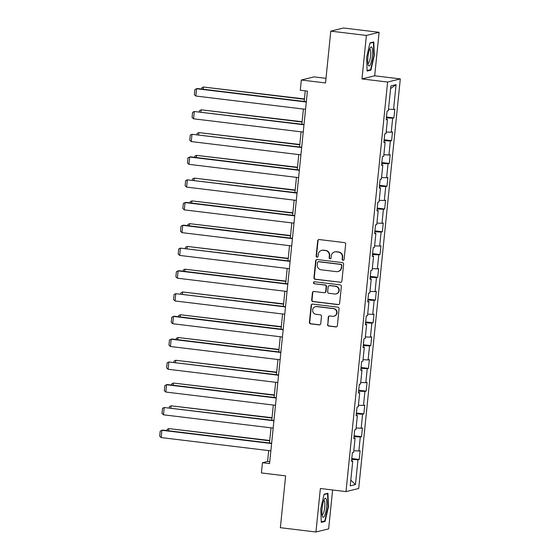 <?xml version="1.0" encoding="UTF-8"?>
<svg xmlns="http://www.w3.org/2000/svg" width="560" height="560" viewBox="0 0 560 560"><rect width="100%" height="100%" fill="white"/><g stroke="black" fill="none" stroke-linecap="round" stroke-linejoin="round"><path stroke-width="0.84" d="M343.014 260.302A1.015 0.98 -103.9 0 0 344.099 259.42L345.646 244.195A1.442 1.4 -103.9 0 0 344.393 242.599L319.235 239.547A1.442 1.4 -103.9 0 0 317.688 240.814L316.141 256.039A1.015 0.98 -103.9 0 0 317.366 257.138A1.015 0.98 -103.9 0 0 318.101 256.27L318.304 254.303A4.627 4.487 -103.9 0 1 323.239 250.257L325.332 250.516A4.627 4.487 -103.9 0 1 329.343 255.64L329.14 257.607A1.015 0.98 -103.9 0 0 330.365 258.713A1.015 0.98 -103.9 0 0 331.1 257.845L331.296 255.878A4.627 4.487 -103.9 0 1 336.238 251.832L338.331 252.084A4.627 4.487 -103.9 0 1 342.342 257.215L342.139 259.182A1.015 0.98 -103.9 0 0 343.014 260.302M334.663 251.93L335.006 251.846A4.627 4.487 -103.9 0 1 336.581 251.748L338.674 252A4.627 4.487 -103.9 0 1 342.685 257.131L342.482 259.098A1.015 0.98 -103.9 0 0 343.525 260.225M318.913 239.547A1.442 1.4 -103.9 0 0 318.031 240.73L316.484 255.948A1.015 0.98 -103.9 0 0 317.534 257.075M321.664 250.355L322.007 250.271A4.627 4.487 -103.9 0 1 323.582 250.173L325.682 250.432A4.627 4.487 -103.9 0 1 329.686 255.556L329.483 257.523A1.015 0.98 -103.9 0 0 330.533 258.65M327.516 324.457A1.442 1.4 -103.9 0 0 328.769 326.053L335.825 326.907A1.442 1.4 -103.9 0 0 337.372 325.647L339.087 308.742A1.442 1.4 -103.9 0 0 337.834 307.139L312.676 304.094A1.442 1.4 -103.9 0 0 311.136 305.354L309.414 322.259A1.442 1.4 -103.9 0 0 310.667 323.862L319.193 324.898A1.442 1.4 -103.9 0 0 320.74 323.631L321.475 316.4A1.442 1.4 -103.9 0 0 320.222 314.797L315.994 314.286A3.864 3.752 -103.9 0 1 315.455 306.698A3.864 3.752 -103.9 0 1 316.771 306.621L333.333 308.623A3.864 3.752 -103.9 0 1 333.872 316.211A3.864 3.752 -103.9 0 1 332.556 316.288L329.791 315.952A1.442 1.4 -103.9 0 0 328.251 317.219L327.859 324.366A1.442 1.4 -103.9 0 0 329.112 325.969L336.168 326.823A1.442 1.4 -103.9 0 0 336.49 326.83M366.394 35.441L361.977 78.939L374.682 75.803L379.099 32.312L366.394 35.441L330.792 31.136L325.535 82.95L301.329 80.017L300.286 90.237L307.405 91.098L269.57 463.589L262.451 462.728L261.415 472.941L285.621 475.874L280.357 527.688L315.952 532L328.657 528.864L332.605 489.986M361.977 78.939L387.604 82.04L346.003 491.61L320.369 488.502L315.952 532M340.354 282.352A1.442 1.4 -103.9 0 0 341.894 281.092L343.616 264.187A1.442 1.4 -103.9 0 0 342.363 262.584L317.205 259.539A1.442 1.4 -103.9 0 0 315.658 260.799L313.943 277.704A1.442 1.4 -103.9 0 0 315.196 279.307L340.697 282.268A1.442 1.4 -103.9 0 0 341.012 282.268M341.348 286.461L339.633 303.366A1.442 1.4 -103.9 0 1 338.086 304.633L312.935 301.588A1.442 1.4 -103.9 0 1 311.682 299.985L312.417 292.747A1.442 1.4 -103.9 0 1 313.957 291.487L324.163 292.719A1.442 1.4 -103.9 0 0 325.703 291.459L326.193 286.657A1.442 1.4 -103.9 0 0 324.94 285.054L314.314 283.766A1.015 0.98 -103.9 0 1 314.174 281.785A1.015 0.98 -103.9 0 1 314.524 281.764L340.095 284.858A1.442 1.4 -103.9 0 1 341.348 286.461M330.792 31.136L343.497 28L379.099 32.312M387.604 82.04L400.309 78.911L358.708 488.474L346.003 491.61M351.785 458.556L359.226 459.459L360.115 450.702L358.862 451.01L360.29 436.996L361.543 436.688L362.432 427.931L361.179 428.239L362.6 414.225L363.853 413.917L364.742 405.16L363.489 405.468L364.91 391.461L366.163 391.146L367.052 382.389L365.799 382.697L367.227 368.69L368.48 368.382L369.369 359.618L368.116 359.933L369.537 345.919L370.79 345.611L371.679 336.854L370.426 337.162L371.854 323.148L373.107 322.84L373.996 314.083L372.743 314.391L374.164 300.377L375.417 300.069L376.306 291.312L375.053 291.62L376.474 277.606L377.727 277.298L378.623 268.541L377.363 268.849L378.791 254.842L380.044 254.527L380.933 245.77L379.68 246.078L381.101 232.071L382.354 231.763L383.243 222.999L381.99 223.314L383.418 209.3L384.671 208.992L385.56 200.235L384.307 200.543L385.728 186.529L386.981 186.221L387.87 177.464L386.617 177.772L388.038 163.758L389.291 163.45L390.187 154.693L388.934 155.001L390.355 140.987L391.608 140.679L392.497 131.922L391.244 132.23L392.665 118.223L393.918 117.908L394.807 109.151L393.554 109.459L396.074 84.651L390.859 85.939L388.339 110.747L387.086 111.062L386.197 119.819L387.45 119.504L386.253 119.224M359.226 459.459L357.973 459.767L355.453 484.582L350.231 485.87L352.751 461.055L351.498 461.363L352.394 452.606L353.647 452.298L355.068 438.284L353.815 438.592L354.704 429.835L355.957 429.527L357.378 415.513L356.125 415.821L357.014 407.064L358.267 406.756L359.695 392.742L358.442 393.057L359.331 384.293L360.584 383.985L362.005 369.978L360.752 370.286L361.641 361.529L362.894 361.214L364.322 347.207L363.069 347.515L363.958 338.758L365.211 338.45L366.632 324.436L365.379 324.744L366.268 315.987L367.521 315.679L368.942 301.665L367.689 301.973L368.578 293.216L369.831 292.908L371.259 278.894L370.006 279.202L370.895 270.445L372.148 270.137L373.569 256.123L372.316 256.438L373.205 247.674L374.458 247.366L375.886 233.359L374.633 233.667L375.522 224.91L376.775 224.602L378.196 210.588L376.943 210.896L377.832 202.139L379.085 201.831L380.506 187.817L379.253 188.125L380.142 179.368L381.402 179.06L382.823 165.046L381.57 165.354L382.459 156.597L383.712 156.289L385.133 142.275L383.88 142.583L384.769 133.826L386.022 133.518L387.45 119.504M353.801 450.758L358.862 451.01M354.011 436.688L360.29 436.996M355.068 438.284L353.871 437.997M356.111 427.987L361.179 428.239M356.321 413.917L362.6 414.225M357.378 415.513L356.188 415.233M358.428 405.216L363.489 405.468M358.631 391.146L364.91 391.461M359.695 392.742L358.498 392.462M360.738 382.452L365.799 382.697M360.948 368.375L367.227 368.69M362.005 369.978L360.815 369.691M363.055 359.681L368.116 359.933M363.258 345.604L369.537 345.919M364.322 347.207L363.125 346.92M365.365 336.91L370.426 337.162M365.575 322.84L371.854 323.148M366.632 324.436L365.442 324.149M367.675 314.139L372.743 314.391M367.885 300.069L374.164 300.377M368.942 301.665L367.752 301.385M369.992 291.368L375.053 291.62M370.195 277.298L376.474 277.606M371.259 278.894L370.062 278.614M372.302 268.597L377.363 268.849M372.512 254.527L378.791 254.842M373.569 256.123L372.379 255.843M374.619 245.833L379.68 246.078M374.822 231.756L381.101 232.071M375.886 233.359L374.689 233.072M376.929 223.062L381.99 223.314M377.139 208.985L383.418 209.3M378.196 210.588L377.006 210.301M379.239 200.291L384.307 200.543M379.449 186.221L385.728 186.529M380.506 187.817L379.316 187.53M381.556 177.52L386.617 177.772M381.759 163.45L388.038 163.758M382.823 165.046L381.626 164.766M383.866 154.749L388.934 155.001M384.076 140.679L390.355 140.987M385.133 142.275L383.943 141.995M386.183 131.978L391.244 132.23M386.386 117.908L392.665 118.223M388.493 109.214L393.554 109.459M390.586 88.578L396.074 84.651M326.004 78.337L314.034 76.888L301.329 80.017M374.682 75.803L400.309 78.911M268.702 450.597L267.603 461.454L262.451 462.728M305.249 90.839L304.171 101.444M303.401 109.053L301.861 124.215M301.084 131.824L299.544 146.986M298.774 154.595L297.234 169.75M296.457 177.359L294.917 192.521M294.147 200.13L292.607 215.292M291.837 222.901L290.297 238.063M289.52 245.672L287.98 260.834M287.21 268.443L285.67 283.598M284.893 291.214L283.353 306.369M282.583 313.978L281.043 329.14M280.273 336.749L278.733 351.911M277.956 359.52L276.416 374.682M275.646 382.291L274.106 397.453M273.329 405.062L271.789 420.217M271.019 427.833L269.479 442.988M350.812 480.144L355.453 484.582M351.694 459.452L357.973 459.767M352.751 461.055L351.561 460.768M269.759 461.72L267.603 461.454M386.477 117.012L393.918 117.908M384.167 139.783L391.608 140.679M381.857 162.547L389.291 163.45M379.54 185.318L386.981 186.221M377.23 208.089L384.671 208.992M374.913 230.86L382.354 231.763M372.603 253.631L380.044 254.527M370.286 276.402L377.727 277.298M367.976 299.166L375.417 300.069M365.666 321.937L373.107 322.84M363.349 344.708L370.79 345.611M361.039 367.479L368.48 368.382M358.722 390.25L366.163 391.146M356.412 413.014L363.853 413.917M354.102 435.785L361.543 436.688M366.618 57.442L367.101 71.057L370.93 70.112L374.276 55.559L373.793 41.944L369.964 42.889L366.618 57.442M325.087 521.423L328.433 506.863L327.95 493.255L324.121 494.193L320.775 508.753L321.258 522.368L325.087 521.423L323.638 521.248M373.87 55.51L374.276 55.559M369.481 69.937L370.93 70.112M328.027 506.814L328.433 506.863M316.883 259.532A1.442 1.4 -103.9 0 0 316.001 260.715L314.286 277.62A1.442 1.4 -103.9 0 0 315.539 279.223L340.697 282.268M341.495 265.524A1.015 0.98 -103.9 0 0 340.62 264.404L318.535 261.73A1.015 0.98 -103.9 0 0 317.457 262.612L317.247 264.691A4.627 4.487 -103.9 0 0 321.251 269.815L336.35 271.642A4.627 4.487 -103.9 0 0 341.285 267.603L341.838 265.44A1.015 0.98 -103.9 0 0 340.963 264.32L340.62 264.404M318.192 261.751L318.535 261.667A1.015 0.98 -103.9 0 1 318.878 261.646L340.963 264.32M337.918 271.551L338.261 271.467A4.627 4.487 -103.9 0 0 341.628 267.519L341.285 267.603M341.838 265.44L341.628 267.519M313.642 291.487A1.442 1.4 -103.9 0 0 312.76 292.663L312.025 299.901A1.442 1.4 -103.9 0 0 313.278 301.504L338.436 304.549A1.442 1.4 -103.9 0 0 338.751 304.549M324.653 292.691L324.996 292.607A1.442 1.4 -103.9 0 0 326.046 291.375L326.536 286.573A1.442 1.4 -103.9 0 0 325.283 284.97L314.314 283.766M314.349 281.757A1.015 0.98 -103.9 0 0 314.664 283.682M334.747 294A3.864 3.752 -103.9 0 0 338.884 289.947A3.864 3.752 -103.9 0 0 335.524 286.335L329.693 285.628A1.442 1.4 -103.9 0 0 328.146 286.895L327.663 291.697A1.442 1.4 -103.9 0 0 328.916 293.293L334.747 294M336.063 293.923L336.406 293.839A3.864 3.752 -103.9 0 0 335.867 286.251L335.524 286.335M329.203 285.663L329.546 285.579A1.442 1.4 -103.9 0 1 330.036 285.544L335.867 286.251M329.476 315.952A1.442 1.4 -103.9 0 0 328.594 317.135L327.859 324.366M333.872 316.211L334.215 316.127A3.864 3.752 -103.9 0 0 333.676 308.539L333.333 308.623M315.455 306.698L315.798 306.614A3.864 3.752 -103.9 0 1 317.114 306.537L333.676 308.539M312.361 304.094A1.442 1.4 -103.9 0 0 311.479 305.27L309.757 322.175A1.442 1.4 -103.9 0 0 311.01 323.778L319.536 324.814A1.442 1.4 -103.9 0 0 319.858 324.814M304.423 98.945L203.476 87.038L304.395 99.26M201.649 89.033L201.768 87.85L203.476 87.038L203.252 89.222M305.557 109.312L195.867 96.033L196.609 88.732L197.463 88.522L306.327 101.703M306.299 102.018L196.609 88.732L194.901 89.544L194.383 94.654L195.867 96.033M368.214 64.96A9.569 2.156 96.9 0 0 368.249 65.065A9.569 2.156 96.9 0 0 371.637 60.62A9.569 2.156 96.9 0 0 372.113 47.978A9.569 2.156 96.9 0 0 370.356 47.656A9.569 2.156 96.9 0 0 368.032 56.084A9.569 2.156 96.9 0 0 368.214 64.96M367.892 63.476A7.245 1.631 96.9 0 0 367.99 63.504A7.245 1.631 96.9 0 0 370.258 58.065A7.245 1.631 96.9 0 0 370.342 49.882A7.245 1.631 96.9 0 0 369.733 49.119A7.245 1.631 96.9 0 0 369.628 49.119M369.887 43.232L373.401 42.364L373.87 55.552L370.629 69.657L367.087 70.532M372.526 42.259L373.401 42.364M326.55 507.227A9.569 2.156 96.9 0 0 324.513 498.967A9.569 2.156 96.9 0 0 322.091 508.326A9.569 2.156 96.9 0 0 322.406 516.376A9.569 2.156 96.9 0 0 326.55 507.227M322.049 514.78A7.245 1.631 96.9 0 0 322.154 514.808A7.245 1.631 96.9 0 0 324.709 507.199A7.245 1.631 96.9 0 0 323.89 500.423A7.245 1.631 96.9 0 0 323.785 500.43M324.044 494.536L327.558 493.668L328.027 506.863L324.786 520.968L321.244 521.836M326.683 493.563L327.558 493.668M302.113 121.716L201.159 109.809L302.078 122.031M199.339 111.797L199.458 110.621L201.159 109.809L200.942 111.993M299.796 144.487L198.849 132.58L299.768 144.802M197.022 134.568L197.148 133.385L198.849 132.58L198.625 134.764M303.247 132.083L193.557 118.804L194.292 111.503L304.017 124.474M303.989 124.789L194.292 111.503L192.591 112.315L192.073 117.418L193.557 118.804M300.93 154.854L191.24 141.575L191.982 134.274L301.707 147.245M301.672 147.553L191.982 134.274L190.274 135.079L189.756 140.189L191.24 141.575M297.486 167.258L196.539 155.351L297.451 167.573M194.712 157.339L194.831 156.156L196.539 155.351L196.315 157.535M295.176 190.029L194.222 178.122L295.141 190.337M192.402 180.11L192.521 178.927L194.222 178.122L194.005 180.306M292.859 212.8L191.912 200.893L292.831 213.108M190.085 202.881L190.204 201.698L191.912 200.893L191.688 203.07M298.62 177.625L188.93 164.339L189.672 157.045L190.526 156.835L299.39 170.016M299.362 170.324L189.672 157.045L187.964 157.85L187.446 162.96L188.93 164.339M296.303 200.396L186.613 187.11L187.355 179.816L297.08 192.78M297.045 193.095L187.355 179.816L185.654 180.621L185.136 185.731L186.613 187.11M293.993 223.16L184.303 209.881L185.045 202.587L185.899 202.37L294.763 215.551M294.735 215.866L185.045 202.587L183.337 203.392L182.819 208.502L184.303 209.881M291.683 245.931L181.986 232.652L182.728 225.351L183.589 225.141L292.453 238.322M292.418 238.637L182.728 225.351L181.027 226.163L180.509 231.266L181.986 232.652M289.366 268.702L179.676 255.423L180.418 248.122L290.143 261.093M290.108 261.408L180.418 248.122L178.71 248.934L178.192 254.037L179.676 255.423M287.056 291.473L177.366 278.194L178.108 270.893L178.962 270.683L287.826 283.864M287.798 284.172L178.108 270.893L176.4 271.698L175.882 276.808L177.366 278.194M284.739 314.244L175.049 300.958L175.791 293.664L285.516 306.635M285.481 306.943L175.791 293.664L174.09 294.469L173.565 299.579L175.049 300.958M282.429 337.015L172.739 323.729L173.481 316.435L174.335 316.218L283.199 329.399M283.171 329.714L173.481 316.435L171.773 317.24L171.255 322.35L172.739 323.729M280.119 359.779L170.422 346.5L171.164 339.206L172.025 338.989L280.889 352.17M280.854 352.485L171.164 339.206L169.463 340.011L168.945 345.121L170.422 346.5M277.802 382.55L168.112 369.271L168.854 361.97L278.579 374.941M278.544 375.256L168.854 361.97L167.146 362.782L166.628 367.885L168.112 369.271M275.492 405.321L165.802 392.042L166.544 384.741L167.398 384.531L276.262 397.712M276.234 398.02L166.544 384.741L164.836 385.546L164.318 390.656L165.802 392.042M273.175 428.092L163.485 414.813L164.227 407.512L273.952 420.483M273.917 420.791L164.227 407.512L162.526 408.317L162.001 413.427L163.485 414.813M290.549 235.564L189.595 223.657L290.514 235.879M187.775 225.652L187.894 224.469L189.595 223.657L189.378 225.841M288.232 258.335L187.285 246.428L288.204 258.65M185.458 248.416L185.577 247.24L187.285 246.428L187.061 248.612M285.922 281.106L184.975 269.199L285.887 281.421M183.148 271.187L183.267 270.004L184.975 269.199L184.751 271.383M283.612 303.877L182.658 291.97L283.577 304.185M180.838 293.958L180.957 292.775L182.658 291.97L182.441 294.154M281.295 326.648L180.348 314.741L281.267 326.956M178.521 316.729L178.64 315.546L180.348 314.741L180.124 316.925M278.985 349.419L178.031 337.512L278.95 349.727M176.211 339.5L176.33 338.317L178.031 337.512L177.814 339.689M276.668 372.183L175.721 360.276L276.64 372.498M173.894 362.264L174.013 361.088L175.721 360.276L175.497 362.46M274.358 394.954L173.411 383.047L274.323 395.269M171.584 385.035L171.703 383.859L173.411 383.047L173.187 385.231M272.041 417.725L171.094 405.818L272.013 418.04M169.267 407.806L169.393 406.623L171.094 405.818L170.87 408.002M269.731 440.496L168.784 428.589L269.703 440.804M166.957 430.577L167.076 429.394L168.784 428.589L168.56 430.773M270.865 450.863L161.175 437.577L161.917 430.283L162.771 430.073L271.635 443.254M271.607 443.562L161.917 430.283L160.209 431.088L159.691 436.198L161.175 437.577M325.682 250.432L325.332 250.516M338.436 304.549L338.086 304.633"/></g></svg>

